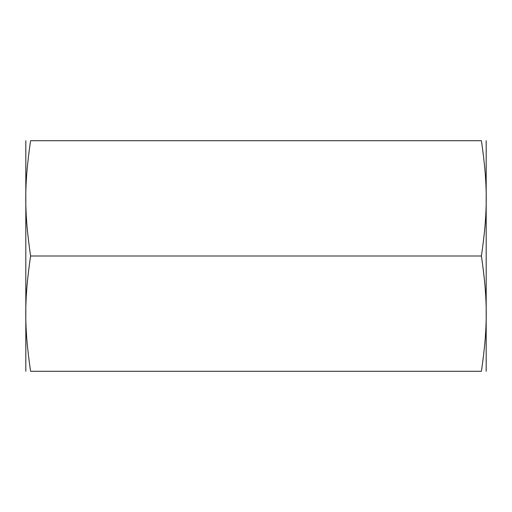 <?xml version="1.0" encoding="UTF-8"?>
<svg xmlns="http://www.w3.org/2000/svg" width="512" height="512" viewBox="0 0 512 512"><rect width="100%" height="100%" fill="white"/><g stroke="black" fill="none" stroke-linecap="round" stroke-linejoin="round"><path stroke-width="0.77" d="M481.408 140.717C487.846 140.717 487.846 140.717 481.408 140.717C487.846 140.717 487.846 140.717 481.408 140.717C487.846 184.8 487.846 211.917 481.408 256C487.846 300.083 487.846 327.2 481.408 371.283C487.846 371.283 487.846 371.283 481.408 371.283C487.846 371.283 487.846 371.283 481.408 371.283L30.592 371.283C24.154 371.283 24.154 371.283 30.592 371.283C24.154 371.283 24.154 371.283 30.592 371.283C24.154 327.2 24.154 300.083 30.592 256C24.154 211.917 24.154 184.8 30.592 140.717C24.154 140.717 24.154 140.717 30.592 140.717C24.154 140.717 24.154 140.717 30.592 140.717L481.408 140.717M486.182 140.717L486.182 371.283M25.818 140.717L25.818 371.283M30.592 256L481.408 256"/></g></svg>
